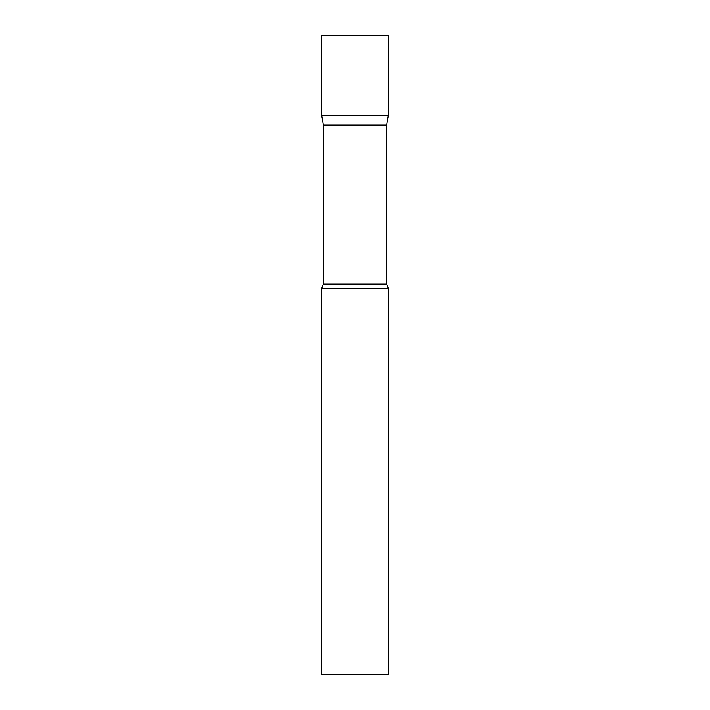 <?xml version="1.0" encoding="UTF-8"?>
<svg xmlns="http://www.w3.org/2000/svg" width="710" height="710" viewBox="0 0 710 710"><rect width="100%" height="100%" fill="white"/><g stroke="black" fill="none" stroke-linecap="round" stroke-linejoin="round"><path stroke-width="0.53" stroke-dasharray="3.55 2.66" d="M388.281 115.375L321.719 115.375L388.281 115.375M388.281 35.5L321.719 35.5M323.423 125.04L386.577 125.04M321.719 288.438L388.281 288.438M321.719 674.5L388.281 674.5M323.423 284.089L386.577 284.089"/><path stroke-width="1.06" d="M323.423 125.04L321.719 115.375L388.281 115.375L388.281 35.5L321.719 35.5L321.719 115.375L388.281 115.375L386.577 125.04L323.423 125.04L323.423 284.089L321.719 288.438L321.719 674.5L388.281 674.5L388.281 288.438L321.719 288.438M386.577 125.04L386.577 284.089L323.423 284.089M386.577 284.089L388.281 288.438"/></g></svg>
